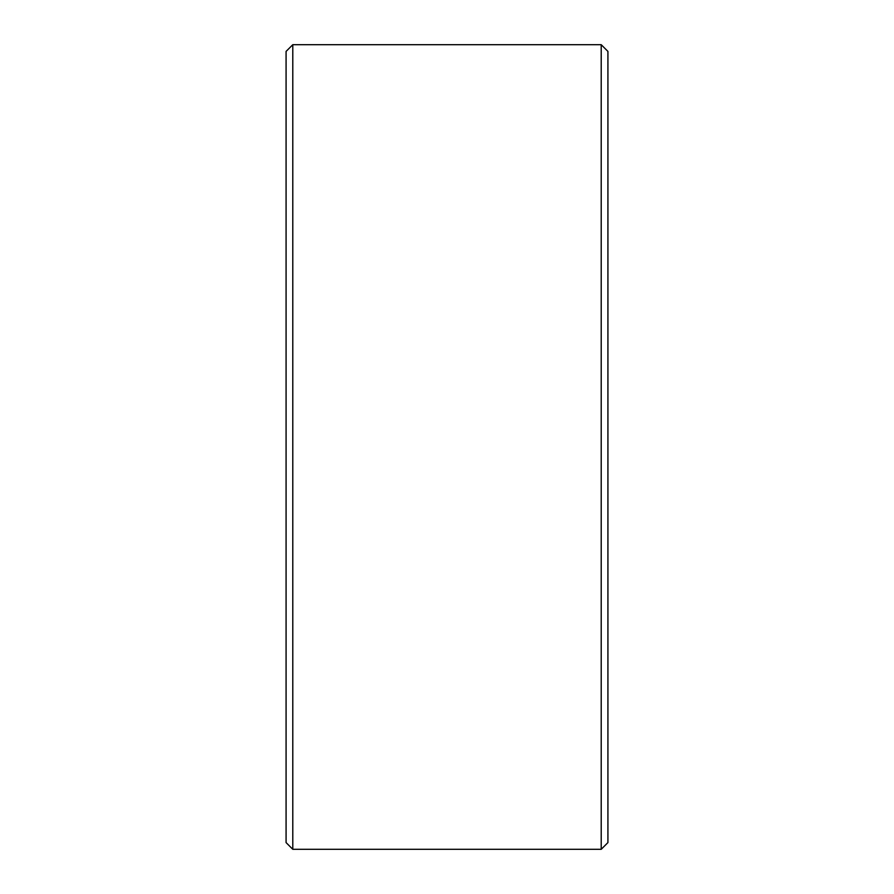 <?xml version="1.0" encoding="UTF-8"?>
<svg xmlns="http://www.w3.org/2000/svg" width="894" height="894" viewBox="0 0 894 894"><rect width="100%" height="100%" fill="white"/><g stroke="black" fill="none" stroke-linecap="round" stroke-linejoin="round"><path stroke-width="1.34" d="M601.215 44.7L607.92 51.405L607.92 842.595L601.215 849.3L601.215 44.7L292.785 44.7L292.785 849.3L286.08 842.595L286.08 51.405L292.785 44.7M601.215 849.3L292.785 849.3"/></g></svg>
